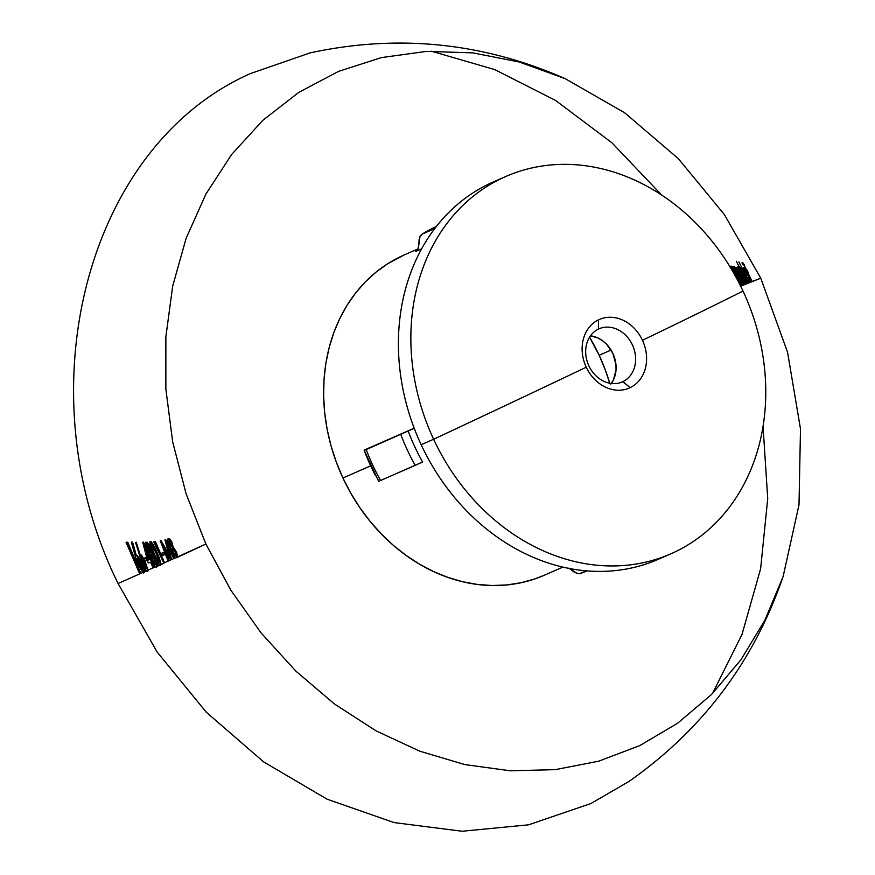 <?xml version="1.0" encoding="UTF-8"?>
<svg xmlns="http://www.w3.org/2000/svg" width="875" height="875" viewBox="0 0 875 875"><rect width="100%" height="100%" fill="white"/><g stroke="black" fill="none" stroke-linecap="round" stroke-linejoin="round"><path stroke-width="1.31" d="M138.195 563.325L142.352 570.03L141.739 566.278L138.622 559.814L137.441 558.469L136.959 558.852L138.195 563.325M138.83 565.863L135.833 558.184L131.348 542.15L135.625 555.734L136.391 555.505L138.13 557.714L143.106 568.608L143.938 572.009L142.8 572.523L138.83 565.863M141.936 562.352L145.906 568.597L145.403 565.053L142.439 558.983L141.302 557.747L140.809 558.13L141.936 562.352M142.494 564.747L135.548 542.413L139.552 555.198L140.317 554.947L142.002 556.992L146.705 567.23L147.438 570.445L146.289 570.959L142.494 564.747M151.648 559.792L153.956 563.938L155.291 564.736L155.094 561.433L152.294 555.833L151.145 554.75L150.566 555.166L151.648 559.792M146.989 548.067L149.855 552.289L149.811 549.773L147.766 545.366L146.442 544.873L146.989 548.067M151.922 561.531L149.559 553.547L146.18 547.225L145.359 543.889L145.808 542.161L148.805 546.022L151.047 553.197L153.759 557.134L156.308 563.38L156.833 566.234L155.411 566.869L151.922 561.531M158.823 563.183L159.075 561.323L156.713 554.75L153.355 547.334L150.872 544.108L151.123 547.717L153.53 554.039L156.45 560.208L158.823 563.183M153.945 556.172L150.084 546.12L149.942 541.767L153.978 547.411L159.906 561.958L160.387 564.638L159.206 565.163L153.945 556.172M172.298 552.486L174.223 555.647L175.7 555.986L175.602 553.197L173.381 549.106L171.686 548.8L172.298 552.486M168.733 543.43L170.209 545.934L171.445 546.383L171.281 543.802L169.772 541.056L168.47 540.848L168.733 543.43M172.397 553.908L170.822 547.608L167.978 542.828L167.453 540.181L168.055 538.694L170.778 541.428L172.386 547.105L174.748 550.003L176.553 554.334L176.892 557.189L175.361 557.878L172.397 553.908M499.559 179.397A205.92 171.5 66.4 0 0 421.17 444.708L433.617 439.261A205.92 171.5 -113.6 0 1 505.717 176.52A205.92 171.5 -113.6 0 1 743.006 291.047A205.92 171.5 66.4 0 0 501.298 178.544A205.92 171.5 66.4 0 0 433.617 439.261A426.344 6.694 -25 0 0 586.261 367.216A37.406 31.15 -113.6 0 1 598.555 319.845A37.406 31.15 -113.6 0 1 642.469 340.288A426.344 6.694 -25 0 0 743.006 291.047A426.344 6.694 155 0 1 642.469 340.288A37.406 31.15 -113.6 0 1 630.175 387.647L622.891 381.653L621.633 382.2L622.891 381.653A28.995 24.139 66.4 0 0 632.417 344.947A28.995 24.139 66.4 0 0 598.391 329.109A28.995 24.139 66.4 0 0 588.864 365.816A28.995 24.139 66.4 0 0 622.891 381.653L630.175 387.647A37.406 31.15 -113.6 0 1 586.261 367.216A37.406 31.15 -113.6 0 1 598.555 319.845L598.391 329.109A28.995 24.139 -113.6 0 1 599.014 328.825A28.995 24.139 -113.6 0 1 632.592 345.319A28.995 24.139 -113.6 0 1 622.891 381.653A28.995 24.139 -113.6 0 1 622.267 381.938A28.995 24.139 -113.6 0 1 588.689 365.433A28.995 24.139 -113.6 0 1 598.391 329.109L598.555 319.845A37.406 31.15 -113.6 0 1 642.469 340.288A37.406 31.15 -113.6 0 1 630.175 387.647A37.406 31.15 -113.6 0 1 586.261 367.216A426.344 6.694 155 0 1 433.617 439.261L421.17 444.708A205.92 171.5 66.4 0 0 658.459 559.234L670.906 553.788A205.92 171.5 -113.6 0 1 433.617 439.261A205.92 171.5 66.4 0 0 675.325 551.764A205.92 171.5 66.4 0 0 743.006 291.047A205.92 171.5 -113.6 0 1 670.906 553.788M599.156 355.261A166.272 138.48 66.4 0 0 589.553 337.159L599.156 355.261L611.056 350.044L599.156 355.261L605.434 370.311L609.722 383.228A166.272 138.48 66.4 0 0 599.156 355.261M418.009 248.905L404.141 254.975A174.803 145.578 66.4 0 0 342.934 478.002L370.672 465.861A174.803 145.578 -113.6 0 0 375.539 475.628A174.803 145.578 -113.6 0 1 370.672 465.861L342.934 478.002A174.803 145.578 66.4 0 0 544.359 575.225L562.931 567.087M364.438 450.253L365.838 449.367L364.438 450.253A184.275 153.464 -113.6 0 0 364.459 450.33L366.198 449.597A188.016 156.581 66.4 0 0 380.603 480.506L422.603 462A184.275 153.464 -113.6 0 1 408.198 431.091A184.275 153.464 66.4 0 0 422.603 462L415.198 465.358A188.016 156.581 -113.6 0 1 400.783 434.448A188.016 156.581 66.4 0 0 415.198 465.358L380.603 480.506A188.016 156.581 -113.6 0 1 366.198 449.597L365.05 450.089M146.639 560.394L147.339 560.186L146.202 557.539L144.32 558.119M164.522 554.608L165.222 554.356L164.314 552.289L162.334 553M127.63 545.245L128.461 545.344L140.361 573.595L118.07 583.527C22.947 390.491 86.417 146.005 250.436 73.577L310.089 52.894C397.917 33.895 482.956 42.492 565.206 78.673L519.433 62.038L472.894 52.872L426.573 51.384L381.478 57.586L338.559 71.367L298.736 92.422L262.861 120.302L231.711 154.405L205.953 193.998L186.134 238.252L172.67 286.202L165.867 336.831L165.856 389.047L172.648 441.733L186.091 493.773L205.888 544.031L177.57 556.861L176.63 552.245L173.075 546.798L171.741 541.658L169.444 538.606L168.295 538.858M176.586 557.747L205.888 544.031L230.945 590.341L261.144 633.008L295.881 671.136L334.436 703.97L376.02 730.833L419.792 751.177L464.866 764.586L510.322 770.788L555.22 769.65L598.642 761.217L639.723 745.631L677.622 723.231L711.55 694.477L740.83 659.936L764.859 620.32L783.147 576.439C753.944 661.423 702.581 729.739 629.048 781.397L590.833 803.567L528.533 824.83L462.088 831.25L394.056 822.577L327.031 799.159L263.616 761.873L206.227 712.163L157.084 651.941L118.07 583.527L140.766 573.409L127.739 542.15L126.82 542.358M143.456 572.206L140.766 573.409L143.456 572.206L144.364 572.698L144.342 570.259L140.295 560.12L137.539 555.647L136.303 555.461L133 543.528L132.027 541.909L135.767 555.527M136.992 559.377L142.133 570.467M146.945 570.642L144.594 571.703L146.945 570.642L147.842 571.091L148.094 570.128L144.845 560.7M140.831 558.666L145.677 569.034M144.102 559.212L141.455 555.056L140.219 554.925L136.238 542.161L139.694 555.013M151.2 561.903L153.781 567.58L148.094 570.128L154.208 567.383L151.637 561.75L152.206 561.553M151.102 559.059L150.522 559.234L143.5 542.084L144.484 546.645M145.327 550.003L148.105 560.066M156.067 566.552L154.208 567.383L156.067 566.552M150.533 555.712L154.273 564.287M146.377 545.311L149.581 552.464M153.584 555.352L151.725 552.913L149.155 545.103L147.208 542.27L146.07 542.347M156.636 566.858L159.873 564.845L157.489 565.917L155.936 560.12M150.577 545.125L153.748 553.875L158.43 563.117M154.952 543.911L155.783 543.769L164.073 562.953L161.044 564.309L159.228 557.692L154.645 547.105L151.2 541.723L150.423 541.603L150.183 542.73M160.267 565.108L164.511 562.756L155.4 541.472L154.427 541.789M163.559 547.706L168.842 560.809L164.511 562.756L169.291 560.602L165.145 550.43M168.558 553.656L160.989 540.531L162.367 544.545M167.256 546.252L169.684 555.494M167.88 546.427L174.016 558.469L176.028 557.561L174.475 558.261L165.637 539.613L166.513 543.419M171.598 549.467L174.398 555.811M168.35 541.352L170.931 546.744M783.147 576.439L799.006 504.82L800.494 428.925L787.555 352.231L760.769 278.206L740.655 286.202L731.544 266.153L734.3 270.047L732.834 266.689L742.109 285.6L733.436 266.798L735.438 270.222L734.256 266.82L735.142 267.356L738.183 272.278L743.652 284.966L744.636 284.55L736.63 267.389L739.43 271.075L737.953 267.367L740.239 270.277L739.058 267.509L747.316 283.456L736.323 261.242L741.333 270.616L740.523 267.422L743.641 272.147L748.289 283.052L749.186 282.691L738.872 261.8L749.361 282.625L750.181 282.286L747.709 277.769L749.569 280.645L749.35 279.07L747.698 275.286L746.353 275.494L743.28 267.597L747.097 273.656L750.575 282.133L751.997 281.564L747.655 272.453L746.834 272.519L745.872 270.572L746.714 270.55L743.859 264.873L742.941 264.764L741.945 262.839L743.094 263.025L752.161 281.498L760.769 278.206L724.314 214.495L678.311 158.594L624.564 112.711L565.206 78.673M729.903 266.733L731.817 269.773L730.231 266.197L733.994 273.58M431.244 51.177L494.67 69.562L555.592 100.45L611.931 142.8L661.795 195.169M163.931 547.291L169.159 555.669M170.297 557.506L171.598 559.562L169.291 560.602L171.697 559.519L168.656 549.259M174.016 558.469L171.697 559.519L174.016 558.469M763.055 426.453L767.725 498.619L760.627 568.739L742 634.452L712.491 693.525M740.863 286.114L741.913 285.688L732.736 268.559L740.863 286.114M742.766 285.327L737.231 274.302M744.833 284.473L745.697 284.123L737.767 269.052L744.833 284.473M745.883 284.047L746.725 283.697L739.08 269.139L745.883 284.047M611.319 383.48A28.995 24.139 66.4 0 0 613.244 354.233A28.995 24.139 66.4 0 0 590.45 335.814L597.866 337.969L602.427 340.648L606.561 344.225L612.905 353.489L615.934 364.339L616.044 369.841L613.419 379.969L610.783 384.202M747.502 283.38L746.211 280.623L747.502 283.38M372.673 446.469L414.028 428.247L372.444 446.534M414.236 428.302L366.198 449.597L414.236 428.302M574.788 572.491L579.184 573.792L586.436 570.828L580.366 573.486A188.016 156.581 66.4 0 0 587.147 570.883A188.016 156.581 -113.6 0 1 580.366 573.486L587.147 570.883M580.366 573.486L577.478 573.683L568.859 568.138L574.197 572.075M371.044 465.992A184.275 153.464 -113.6 0 0 378.842 481.163L379.466 480.998M364.087 450.111L372.892 446.25L364.087 450.111A174.803 145.578 -113.6 0 0 370.672 465.861A174.803 145.578 -113.6 0 1 364.087 450.111L365.838 449.367M419.125 239.542L418.655 246.028L420.055 236.097L422.122 234.128L434.689 228.627L422.122 234.128A188.016 156.581 -113.6 0 1 436.352 226.472A188.016 156.581 66.4 0 0 422.122 234.128L419.541 237.3M436.352 226.472L422.122 234.128M418.655 246.028L417.725 249.473L415.658 251.442L421.597 248.85L416.183 251.169M505.717 176.52L493.27 181.967A205.92 171.5 66.4 0 0 421.17 444.708A205.92 171.5 66.4 0 0 664.617 556.369M411.217 429.538L372.663 446.381M544.491 575.159L534.888 578.9L521.073 582.728L506.811 584.938L492.242 585.517L477.488 584.445L462.711 581.755L448.044 577.456L433.628 571.583L419.606 564.211L406.098 555.406L393.258 545.245L381.194 533.837L370.037 521.281L359.866 507.697L350.809 493.227L342.934 478.002L336.328 462.175L331.045 445.889L327.152 429.319L324.669 412.595L323.619 395.905L324.034 379.4L325.883 363.234L329.164 347.572L333.845 332.555L339.883 318.336L347.2 305.058L355.753 292.83L365.444 281.772L376.184 272.016L387.866 263.627L404.272 254.909M365.925 449.345L364.678 449.859M374.358 445.616L405.42 432.152M406.066 431.878L407.794 431.102M418.644 246.192L417.878 249.178L416.259 251.114M175.361 557.878L176.892 557.189L175.361 557.878M169.914 540.356L171.73 542.85L172.266 545.792M171.73 546.23L169.706 543.823L169.17 540.564M173.327 548.177L175.744 551.447L176.531 555.406M175.919 555.866L173.173 552.628L172.506 548.275M168.164 561.127L160.234 540.816L169.378 556.402L164.938 539.886L173.808 558.589L166.83 545.344L170.92 559.88L162.794 546.372L168.164 561.127M161.623 553.23L163.636 552.584L164.544 554.663L162.564 555.362L161.623 553.23M153.705 541.898L154.711 541.745L163.844 563.073L153.705 541.898M159.206 565.163L160.387 564.638L160.059 565.469L159.206 565.163M159.239 562.745L154.208 553.744L151.298 544.13M151.911 543.966L156.789 553.033L159.884 562.527M155.411 566.869L156.833 566.234L156.406 567.153L155.411 566.869M147.853 544.491L149.931 547.848L150.795 551.534M150.314 551.983L148.028 548.68L147.131 544.6M152.152 554.641L154.952 559.005L156.264 563.981M155.717 564.463L152.556 560.066L151.331 554.619M149.406 559.672L144.856 548.844L147.93 560.12L149.406 559.672M142.712 542.347L149.855 559.541L150.423 559.355L151.539 561.859L150.97 562.056L153.125 567.897L150.533 562.209L148.214 563.008L142.712 542.347M146.038 550.506L149.822 559.453M150.073 559.377L148.597 559.814L146.934 553.886M143.598 558.294L145.523 557.834L146.672 560.481L144.78 561.028L143.598 558.294M146.289 570.959L147.438 570.445L147.186 571.408L146.289 570.959M142.286 557.681L145.184 562.559L146.77 567.788M146.344 568.28L143.598 564.331L141.477 557.834M142.8 572.523L143.938 572.009L143.708 573.016L142.8 572.523M138.436 558.436L141.466 563.664L143.205 569.198M142.778 569.702L139.923 565.458L137.627 558.567M126.044 542.237L127.061 542.391L139.716 573.902L126.044 542.237M740.633 286.18L731.959 267.947M730.975 268.669L730.767 267.936M741.377 282.319L739.266 277.911M737.45 274.203L735.317 269.948M734.081 270.309L733.873 268.559M732.266 266.711L733.075 268.723M733.195 266.284L734.453 268.866M742.525 282.855L743.859 284.834M742.219 282.942L743.225 285.097L742.536 283.117M734.256 266.787L735.416 269.052M735.011 267.116L735.722 269.03L734.442 266.667M738.817 271.928L737.111 268.986M743.969 283.292L742.733 280.033M738.642 272.092L742.153 279.311M736.608 270.462L736.061 268.592M743.181 282.811L742.35 281.925M735.525 268.855L737.986 275.33L742.328 283.052L740.13 276.566L735.733 268.986M739.703 267.159L740.141 268.68M746.769 281.597L745.456 278.841M742.164 272.059L740.884 269.489M741.475 271.338L747.567 283.303M740.655 271.458L739.725 268.789M738.358 268.767L739.112 269.5M739.233 271.119L738.38 269.008M737.384 267.411L738.664 270.43M739.452 269.642L737.691 266.93M738.817 267.794L739.692 269.883M746.867 280.295L748.552 282.898M747.206 281.466L745.019 275.242L741.311 269.281L744.362 276.752L747.381 281.345M740.337 267.411L741.289 269.303M741.53 269.347L740.567 267.444M741.07 267.816L741.683 269.533M743.225 269.916L741.694 267.597M748.705 281.662L748.027 279.748M743.345 270.605L747.578 279.3M742.372 270.605L741.923 268.997M747.819 281.105L746.747 279.606M749.798 281.805L748.737 279.562M746.758 275.428L745.894 273.645M744.275 270.364L743.28 268.373M743.783 269.784L745.216 272.683M745.697 273.667L746.572 275.461M747.742 277.911L748.978 280.503M749.317 279.606L750.848 281.969M750.061 280.164L749.098 278.72M746.266 273.613L747.009 275.155L748.366 274.947M743.903 267.903L744.68 270.058M747.753 273.317L746.2 270.408M745.073 270.43L744.734 269.259M745.894 270.331L747.502 273.208L746.32 273.328M745.664 273.667L746.834 273.547L744.155 269.347L745.664 273.667M747.37 270.211L746.528 270.222L747.491 272.18L748.311 272.114M742.602 262.467L743.597 264.403L744.516 264.512M378.634 481.305L364.219 450.395"/></g></svg>
